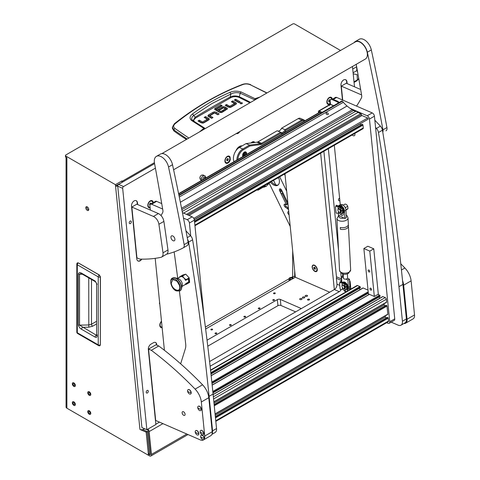 <?xml version="1.0" encoding="UTF-8"?>
<svg xmlns="http://www.w3.org/2000/svg" width="480" height="480" viewBox="0 0 480 480"><rect width="100%" height="100%" fill="white"/><g stroke="black" fill="none" stroke-linecap="round" stroke-linejoin="round"><path stroke-width="0.72" d="M90.09 412.968A1.158 0.672 -120 0 0 89.58 411.804A1.158 0.672 -120 0 0 88.686 411.492A1.158 0.672 -120 0 0 88.446 412.02A1.158 0.672 -120 0 0 88.95 413.19A1.158 0.672 -120 0 0 89.85 413.502A1.158 0.672 -120 0 0 90.09 412.968M87.75 411.618A2.148 1.236 -120 0 0 88.686 413.778A2.148 1.236 -120 0 0 90.342 414.354A2.148 1.236 -120 0 0 90.786 413.37A2.148 1.236 -120 0 0 89.85 411.216A2.148 1.236 -120 0 0 88.194 410.64A2.148 1.236 -120 0 0 87.75 411.618A2.148 1.236 -120 0 0 88.686 413.778A2.148 1.236 -120 0 0 90.342 414.354A2.148 1.236 -120 0 0 90.786 413.37A2.148 1.236 -120 0 0 89.85 411.216A2.148 1.236 -120 0 0 88.194 410.64A2.148 1.236 -120 0 0 87.75 411.618M90.09 394.02A1.158 0.672 -120 0 0 89.58 392.85A1.158 0.672 -120 0 0 88.686 392.538A1.158 0.672 -120 0 0 88.446 393.072A1.158 0.672 -120 0 0 88.95 394.242A1.158 0.672 -120 0 0 89.85 394.548A1.158 0.672 -120 0 0 90.09 394.02M87.75 392.67A2.148 1.236 -120 0 0 88.686 394.83A2.148 1.236 -120 0 0 90.342 395.4A2.148 1.236 -120 0 0 90.786 394.422A2.148 1.236 -120 0 0 89.85 392.262A2.148 1.236 -120 0 0 88.194 391.686A2.148 1.236 -120 0 0 87.75 392.67A2.148 1.236 -120 0 0 88.686 394.83A2.148 1.236 -120 0 0 90.342 395.4A2.148 1.236 -120 0 0 90.786 394.422A2.148 1.236 -120 0 0 89.85 392.262A2.148 1.236 -120 0 0 88.194 391.686A2.148 1.236 -120 0 0 87.75 392.67M74.67 385.116A1.158 0.672 -120 0 0 74.166 383.952A1.158 0.672 -120 0 0 73.272 383.64A1.158 0.672 -120 0 0 73.026 384.168A1.158 0.672 -120 0 0 73.536 385.338A1.158 0.672 -120 0 0 74.43 385.65A1.158 0.672 -120 0 0 74.67 385.116M72.33 383.766A2.148 1.236 -120 0 0 73.266 385.926A2.148 1.236 -120 0 0 74.922 386.502A2.148 1.236 -120 0 0 75.366 385.518A2.148 1.236 -120 0 0 74.43 383.358A2.148 1.236 -120 0 0 72.774 382.788A2.148 1.236 -120 0 0 72.33 383.766A2.148 1.236 -120 0 0 73.266 385.926A2.148 1.236 -120 0 0 74.922 386.502A2.148 1.236 -120 0 0 75.366 385.518A2.148 1.236 -120 0 0 74.43 383.358A2.148 1.236 -120 0 0 72.774 382.788A2.148 1.236 -120 0 0 72.33 383.766M74.67 404.07A1.158 0.672 -120 0 0 74.166 402.9A1.158 0.672 -120 0 0 73.272 402.588A1.158 0.672 -120 0 0 73.026 403.122A1.158 0.672 -120 0 0 73.536 404.292A1.158 0.672 -120 0 0 74.43 404.598A1.158 0.672 -120 0 0 74.67 404.07M72.33 402.72A2.148 1.236 -120 0 0 73.266 404.88A2.148 1.236 -120 0 0 74.922 405.45A2.148 1.236 -120 0 0 75.366 404.472A2.148 1.236 -120 0 0 74.43 402.312A2.148 1.236 -120 0 0 72.774 401.736A2.148 1.236 -120 0 0 72.33 402.72A2.148 1.236 -120 0 0 73.266 404.88A2.148 1.236 -120 0 0 74.922 405.45A2.148 1.236 -120 0 0 75.366 404.472A2.148 1.236 -120 0 0 74.43 402.312A2.148 1.236 -120 0 0 72.774 401.736A2.148 1.236 -120 0 0 72.33 402.72M291.852 279.24A1.158 0.672 180 0 1 290.652 279.288A1.158 0.672 180 0 1 290.022 278.694A1.158 0.672 180 0 1 290.364 278.22A1.158 0.672 180 0 1 291.63 278.07A1.158 0.672 180 0 1 292.344 278.694A1.158 0.672 180 0 1 292.134 279.078M290.712 279.9A2.148 1.236 180 0 1 289.038 278.694A2.148 1.236 180 0 1 289.668 277.818A2.148 1.236 180 0 1 291.78 277.5A2.148 1.236 180 0 1 293.28 278.418M88.77 209.49A2.112 1.218 -120 0 0 87.846 207.366A2.112 1.218 -120 0 0 86.22 206.802A2.112 1.218 -120 0 0 85.788 207.768A2.112 1.218 -120 0 0 86.706 209.892A2.112 1.218 -120 0 0 88.332 210.456A2.112 1.218 -120 0 0 88.77 209.49M86.844 206.73A2.112 1.218 -120 0 0 86.778 207.192A2.112 1.218 -120 0 0 88.704 209.952M115.41 184.668L65.892 156.084L65.892 157.23L66.888 157.806L66.888 408.192L147.348 454.644A1.404 0.81 -120 0 0 148.05 454.71A1.404 0.81 -120 0 0 148.338 454.068A1.404 0.81 -120 0 0 148.332 453.924L146.148 432.144L139.932 429.432L115.41 184.668L121.872 180.936L122.322 181.194A2.814 1.626 60 0 1 123.078 181.806M148.05 454.71L149.046 454.134A1.404 0.81 -120 0 0 149.334 453.492A1.404 0.81 -120 0 0 149.328 453.348L147.144 431.568L142.638 429.606M147.126 429.558A1.404 0.81 -120 0 1 148.158 431.16L150.444 453.996A1.404 0.81 -120 0 1 150.162 454.782A1.404 0.81 -120 0 1 149.454 454.71L148.752 454.308M162.936 423.63L149.142 431.592L151.434 454.422L186.78 434.016M122.238 182.292L115.53 185.892A2.814 1.416 -5.7 0 0 117.726 186.138M121.998 182.154L121.872 180.936M151.434 454.422A2.814 1.626 -120 0 1 150.864 456A2.814 1.626 -120 0 1 149.454 455.862L68.874 409.338A2.814 1.626 -120 0 1 68.868 409.332M148.17 431.322L147.18 431.892M65.892 156.084A1.404 0.81 0 0 1 65.478 155.508A1.404 0.81 0 0 1 65.892 154.932L292.68 24A1.404 0.81 0 0 1 294.666 24L340.53 50.478M293.502 278.286A1.404 0.81 60 0 1 292.68 276.684A1.404 0.81 180 0 1 294.666 276.684L294.666 270.72M295.302 277.05L294.666 276.684M66.888 408.192A2.814 1.626 180 0 1 66.06 407.04L66.06 157.326M146.148 432.144L147.144 431.568M65.892 157.23A1.404 0.81 180 0 1 65.478 156.654L65.478 155.508M116.526 185.316A1.404 0.708 -5.7 0 0 117.828 185.412M143.82 428.394L143.892 429.144A2.814 1.416 174.3 0 1 139.932 429.432M143.892 429.144L144.606 428.736M149.142 431.592A2.814 1.626 -120 0 0 147.954 429.078M78.444 262.98L99.336 274.968L100.422 276.858L100.362 344.766L100.422 276.858L99.21 274.992L100.338 276.954L100.338 344.946L99.918 345.72L100.338 345.006M77.388 262.884A1.62 1.62 0 0 0 76.824 264.114A1.62 0.936 0 0 0 77.298 264.774A1.62 0.936 120 0 1 78.27 262.908L77.388 262.884L78.27 262.908L99.21 274.992A1.62 0.936 120 0 0 98.238 276.864L98.238 344.856A1.62 0.936 120 0 0 98.568 345.594A1.62 1.62 0 0 0 99.918 345.72M96.618 335.43A1.62 0.936 0 0 0 97.092 336.09C96.984 337.344 96.354 337.704 95.208 337.158A1.62 0.936 -60 0 1 96.312 335.196L79.536 325.146L79.536 274.206L80.868 273.552L81.882 273.918L95.532 281.796A1.62 0.936 120 0 1 95.196 281.058L97.092 284.322A1.62 0.936 180 0 1 96.618 283.662L96.606 335.544L96.972 335.196M95.208 337.158L81.546 329.268C79.86 328.332 78.804 326.868 78.39 324.87L78.39 273.936C78.804 272.418 79.86 272.166 81.546 273.18A1.62 0.936 120 0 0 81.882 273.918M78.39 273.936A1.62 0.936 -0 0 0 79.536 274.206L82.488 274.266M78.39 324.87A1.62 0.936 0 0 0 79.536 325.146L88.758 324.96L91.494 324.228L96.618 321.27M81.546 329.268A1.62 0.936 -60 0 1 82.65 327.312L88.8 327.186L92.64 326.208A1.62 0.87 60 0 1 91.494 324.228L91.494 279.468M96.618 335.244L96.312 335.196L96.618 335.094M257.136 189.834L257.862 190.254L257.862 189.414M269.4 183.708L269.202 183.258M257.862 190.254L263.43 187.038M267.312 184.794L269.202 183.708M288.558 209.742A5.628 3.246 -120 0 0 287.232 208.506L285.18 207.03A1.758 1.014 60 0 1 284.346 206.01A1.758 1.014 60 0 1 284.448 204.168A1.758 1.014 60 0 1 285.48 204.354L286.314 204.846L286.332 204.474L279.66 190.764A1.758 1.014 60 0 1 279.762 188.922A1.758 1.014 60 0 1 281.622 190.128L287.88 202.992M285.102 204.15A1.758 1.014 -120 0 0 285.342 205.44A1.758 1.014 -120 0 0 286.17 206.454L288.222 207.93L287.232 208.506M289.056 214.728L288.852 214.584A1.758 1.014 60 0 1 288.024 213.564A1.758 1.014 60 0 1 288.126 211.722A1.758 1.014 60 0 1 288.756 211.692M278.46 177.522A3.726 2.154 60 0 1 277.932 178.092L278.478 177.774A3.726 2.154 -120 0 0 278.658 177.648M277.932 178.092A3.726 2.154 60 0 1 277.176 178.266M278.586 177.45A8.442 4.872 60 0 1 277.668 185.298A8.442 4.872 60 0 1 270.414 182.166M269.052 182.952L290.238 226.488M286.704 191.244L279.684 176.814M271.404 181.596A8.442 4.872 -120 0 0 278.136 184.956M285.138 175.584L284.406 174.09M288.762 211.788A1.758 1.014 -120 0 0 288.834 212.508M280.416 188.904A1.758 1.014 -120 0 0 280.656 190.188L281.106 191.112M282.342 193.65L287.328 203.898L286.332 204.474M287.1 204.234L287.328 203.898M273.54 180.36L275.748 184.89M280.95 191.22A1.404 0.81 60 0 1 282.306 192.144A1.404 0.81 60 0 1 282.264 193.698A1.404 0.81 60 0 1 282.174 193.734A1.404 0.81 60 0 1 280.818 192.81A1.404 0.81 60 0 1 280.86 191.256A1.404 0.81 60 0 1 280.95 191.22M192.486 120.372L191.526 118.722L192.312 116.676L193.764 115.464L195.156 117.216A743.652 429.342 180 0 1 212.37 106.944A743.652 429.342 180 0 1 230.16 97.008C233.082 95.688 236.124 95.604 239.298 96.762L240.222 93.186L254.418 99.738L257.958 98.154M192.528 113.952L193.764 115.464L211.896 103.578L230.952 93.996L229.95 92.346C216.786 97.986 204.312 105.186 192.528 113.952C189.6 116.25 189.294 118.428 191.598 120.492L203.808 128.34L199.536 131.88M186.444 139.44A211.002 121.818 180 0 1 173.82 130.872L172.344 128.202L172.428 127.074L173.886 129.96L174.828 128.412C173.202 126.936 173.286 125.388 175.074 123.756C196.338 106.644 219.03 93.546 243.156 84.45C245.49 83.694 247.89 83.814 250.368 84.798L266.994 92.934M236.178 104.1A1.938 1.116 0 0 0 235.89 103.89L232.728 102.06L232.356 102.276M236.46 103.53L235.782 104.394L231.12 107.088A1.986 1.146 180 0 1 229.8 107.418L228.228 107.034L225.18 105.27L226.548 104.484L229.596 106.242L229.818 107.406L229.818 106.254L234.414 103.602L234.414 104.754L229.818 107.406L226.548 105.63L226.176 105.846M239.202 102.408L235.668 100.368L235.29 100.584M241.842 103.746L240.456 103.746M212.01 118.122L209.958 116.94L209.958 115.788L213.006 117.546L211.638 118.338L208.47 116.514A1.938 1.116 180 0 1 207.906 115.77L208.584 114.858L213.132 112.23L213.132 113.382L208.188 116.298M218.19 114.552L214.566 112.98L213.132 113.382M208.992 119.79A1.938 1.116 0 0 0 208.704 119.574L205.542 117.75L205.164 117.966M209.274 119.214L208.59 120.084L203.928 122.772A1.986 1.146 180 0 1 202.614 123.108L201.036 122.718L197.988 120.96L199.356 120.168L202.404 121.932L202.632 123.09L202.632 121.944L207.222 119.292L207.222 120.438L202.632 123.09L199.356 121.32L198.984 121.536M227.118 109.344A1.842 1.062 0 0 0 226.872 109.17L225.186 108.192L225.186 107.046L226.872 108.018A1.842 1.062 180 0 1 227.412 108.72L224.838 110.718L223.47 109.926L225.354 108.84L225.354 109.986L224.466 110.496M225.186 108.192L223.608 107.79L222.252 108.126L219.384 109.782M223.098 111.72L222.72 111.504L220.914 112.548L220.914 111.402L222.72 110.358L222.72 111.504M220.68 112.536L216.666 110.22L216.666 109.068L220.68 111.39L220.914 112.548M216.636 110.088L216.636 109.05M221.226 106.29L220.854 106.074L214.896 109.566M173.82 130.872L173.886 129.96L187.128 139.044M205.158 128.634L204.714 128.172L204.96 128.748M226.548 104.484L226.548 105.63M234.408 103.464L231.36 101.706L232.728 100.914L232.728 102.06M232.728 100.914L235.89 102.738A1.938 1.116 180 0 1 236.46 103.482L236.46 103.578M235.668 99.222L240.192 101.832L238.83 102.624L234.3 100.008L235.668 99.222L235.668 100.368M240.294 103.668L242.01 103.668L242.364 103.176L242.01 102.678L240.294 102.678L239.934 103.176L240.294 103.668M216.138 113.37L216.138 112.218L219.186 113.982L217.818 114.768L214.542 112.998L209.952 115.65M216.138 112.218L214.566 111.834L213.132 112.23M199.356 120.168L199.356 121.32M207.216 119.148L204.174 117.39L205.542 116.604L205.542 117.75M205.542 116.604L208.704 118.428A1.938 1.116 180 0 1 209.268 119.172L209.268 119.262M225.33 108.708L223.554 107.802L219.756 109.998L218.388 109.206L222.252 106.974L222.252 108.126M225.186 107.046L223.608 106.644L222.252 106.974M222.72 110.358L224.094 111.144L222.18 112.254A1.956 1.128 180 0 1 220.836 112.584L219.396 112.224L215.25 109.83L214.608 108.996L215.22 108.174L220.854 104.928L220.854 106.074M220.854 104.928L222.222 105.714L216.636 108.942M172.428 127.074L174.372 123.75C195.888 106.71 218.622 93.582 242.574 84.372L243.156 84.45M174.192 124.218L175.074 123.756M188.838 138.06L174.828 128.412M259.896 97.032L255.396 98.556L254.262 100.284M204.894 128.328L203.808 128.34L204.924 128.7M250.368 84.798L266.79 93.054M255.6 98.964L241.038 91.95C237.144 90.792 233.448 90.924 229.95 92.346M193.728 121.206L193.95 119.646L195.66 117.966L230.634 97.776L230.16 97.008L230.952 93.996C233.916 92.514 237.006 92.244 240.222 93.186L241.038 91.95M195.66 117.966L195.156 117.216L193.074 120.756M191.598 120.492L192.762 120.582L192.03 119.91M357.576 71.946L356.826 70.614L356.628 66.78A5.628 3.246 -120 0 0 356.646 66.756M358.662 78.09L358.164 79.458L356.748 80.922L354.06 82.386M358.248 79.284L353.94 81.9M357.408 79.77L357.072 74.634L353.202 73.812M316.26 271.092A3.27 1.89 -120 0 0 316.356 267.492A3.27 1.89 -120 0 0 313.2 265.332A3.27 1.89 -120 0 0 312.99 265.428A3.27 1.89 -120 0 0 312.888 269.028A3.27 1.89 -120 0 0 316.044 271.188A3.27 1.89 -120 0 0 316.26 271.092L316.53 270.936A3.27 1.89 -120 0 0 317.208 269.436A3.27 1.89 -120 0 0 317.028 268.296M315.3 268.038L314.502 267.204L313.824 267.426L313.944 268.482L314.742 269.316L315.42 269.094L315.09 267.822L313.944 268.482M315.402 268.932L314.742 269.316M265.41 185.058A1.452 0.84 120 0 0 266.316 186.27L266.1 186.396A1.758 1.014 -60 0 1 265.224 186.48A1.758 1.014 -60 0 1 264.888 185.358M267.318 183.954A1.758 1.014 -60 0 1 267.348 184.242A1.758 1.014 -60 0 1 267.342 184.374M266.1 186.396L266.316 186.27A1.452 0.84 120 0 0 267.348 184.494A1.452 0.84 120 0 0 267.228 184.008M264.486 185.592A1.758 1.014 120 0 0 264.84 186.264L265.224 186.48M264.456 187.02L263.802 187.254L263.442 186.594A2.814 1.626 120 0 0 264.216 186.966M263.346 186.246A2.706 1.566 120 0 0 263.772 186.738A2.706 1.566 120 0 0 263.874 186.792M262.704 186.618L263.802 187.254M131.304 221.736A1.44 0.93 113.5 0 0 130.86 221.004A1.44 0.93 113.5 0 0 129.75 221.442A1.44 0.93 113.5 0 0 129.264 222.918A1.44 0.93 113.5 0 0 129.708 223.65A1.44 0.93 113.5 0 0 130.818 223.212A1.44 0.93 113.5 0 0 131.304 221.736M148.272 391.134A1.44 0.93 113.5 0 0 147.828 390.402A1.44 0.93 113.5 0 0 146.718 390.84A1.44 0.93 113.5 0 0 146.232 392.31A1.44 0.93 113.5 0 0 146.676 393.048A1.44 0.93 113.5 0 0 147.792 392.61A1.44 0.93 113.5 0 0 148.272 391.134M254.826 142.464A3.87 2.49 113.5 0 0 251.436 142.596A3.87 2.49 113.5 0 0 251.112 142.944M230.07 157.014A3.87 2.49 113.5 0 0 226.572 156.954A3.87 2.49 113.5 0 0 224.898 160.8A3.87 2.49 113.5 0 0 224.916 161.292A3.87 2.49 113.5 0 0 227.4 163.296A3.87 2.49 113.5 0 0 230.28 159.654L230.142 158.274A14.064 9.048 113.5 0 1 230.07 157.014L230.28 159.654M161.49 321.24A3.87 2.49 113.5 0 0 161.484 321.246A3.87 2.49 113.5 0 0 159.81 325.092A3.87 2.49 113.5 0 0 159.828 325.584A3.87 2.49 113.5 0 0 162.132 327.636M332.298 98.976A3.87 2.49 113.5 0 0 328.524 98.094A3.87 2.49 113.5 0 0 326.85 101.934A3.87 2.49 113.5 0 0 326.868 102.426A3.87 2.49 113.5 0 0 330.18 104.022M153.3 202.614A3.87 2.49 113.5 0 0 149.484 201.462A3.87 2.49 113.5 0 0 147.81 205.302A3.87 2.49 113.5 0 0 147.828 205.794A3.87 2.49 113.5 0 0 150.132 207.852M339.846 200.496A1.404 0.906 -66.5 0 1 338.922 200.754A1.404 0.906 -66.5 0 1 338.49 200.034A1.404 0.906 -66.5 0 1 339.612 198.15M159.774 304.056A1.404 0.906 -66.5 0 1 159.45 303.402A1.404 0.906 -66.5 0 1 159.612 302.472M155.412 168.144L123.54 186.54A1.404 0.906 113.5 0 0 122.67 188.322L117.732 186.174A1.404 0.906 -66.5 0 1 118.608 184.392L154.578 163.62M117.732 186.174L141.918 427.566L146.85 429.714L122.67 188.322M209.58 361.554L334.344 289.524A4.218 2.718 113.5 0 0 336.966 284.172L336.378 278.292A4.218 2.718 113.5 0 0 336.462 276.78L323.886 151.296M236.352 133.53A3.69 2.376 113.5 0 0 236.37 133.536A3.69 2.376 113.5 0 0 239.808 131.532M137.658 204.546L137.484 202.812A4.218 2.712 113.5 0 0 136.182 200.664A4.218 2.712 113.5 0 0 134.136 200.904L134.136 200.904A4.218 2.712 113.5 0 0 131.514 206.256L136.788 258.894A4.218 2.712 113.5 0 0 138.084 261.036A4.218 2.712 113.5 0 0 140.136 260.796A4.218 2.712 113.5 0 0 141.798 259.134M137.94 260.964A4.218 2.712 113.5 0 0 139.836 260.67L139.842 260.67A4.218 2.712 113.5 0 0 141.42 259.122M347.136 83.604L346.962 81.87A4.218 2.712 113.5 0 0 345.66 79.722A4.218 2.712 113.5 0 0 343.614 79.962L343.614 79.962A4.218 2.712 113.5 0 0 340.992 85.314L342.456 99.954M354.504 86.82L352.47 66.486M156.846 345.144L156.792 344.616A4.218 2.718 113.5 0 0 155.496 342.474A4.218 2.718 113.5 0 0 153.444 342.714L150.96 344.148A4.218 2.718 113.5 0 0 148.338 349.5L155.856 424.518L146.85 429.714M235.908 150.786A7.032 4.524 -66.5 0 1 242.136 145.872M341.454 281.844L341.31 280.44A4.218 2.718 113.5 0 0 341.4 278.934L340.788 272.868M338.532 250.32L328.35 148.716M210.114 366.246L339.282 291.672A4.218 2.718 113.5 0 0 341.286 289.386M341.31 280.44L336.378 278.292M155.826 424.236L159.48 422.124M346.836 83.478L346.662 81.738A4.218 2.712 113.5 0 0 345.51 79.668M137.358 204.42L137.184 202.68A4.218 2.712 113.5 0 0 136.032 200.604M156.546 345.018L156.498 344.49A4.218 2.718 113.5 0 0 155.34 342.414M314.412 265.188A3.66 2.112 -120 0 0 312.162 267.216A3.66 2.112 -120 0 0 315.042 271.482A3.66 2.112 -120 0 0 317.316 269.826A3.66 2.112 -120 0 0 314.73 265.35A3.66 2.112 -120 0 0 314.412 265.188M284.952 173.772L295.32 277.236L329.694 292.212M320.658 153.162L334.32 289.536M246.54 154.464A2.814 1.812 113.5 0 0 245.748 151.932A2.814 1.812 113.5 0 0 244.386 152.094A2.814 1.812 113.5 0 0 242.916 156.558M277.776 131.04A4.218 2.718 113.5 0 0 281.604 128.202L298.278 118.578A4.218 2.718 -66.5 0 1 300.33 118.338L303.78 119.844A4.218 2.718 -66.5 0 1 304.77 120.84M281.604 128.202L285.06 129.708L301.734 120.084A4.218 2.718 -66.5 0 1 303.78 119.844M236.868 160.05A9.498 6.108 -66.5 0 1 242.814 148.98L249.534 145.098L260.436 143.694A4.218 2.718 113.5 0 0 261.48 143.322L280.608 132.276A4.218 2.718 113.5 0 0 280.908 132.444A4.218 2.718 113.5 0 0 285.06 129.708L285.828 130.404A4.926 3.168 -66.5 0 1 280.95 133.218L262.032 144.144A4.926 3.168 -66.5 0 1 260.814 144.576L250.002 145.968L243.366 149.802A8.79 5.658 113.5 0 0 237.876 159.468M304.464 121.02A3.516 2.262 113.5 0 0 302.286 120.9L285.828 130.404M243.366 149.802L242.814 148.98L239.358 147.474L246.078 143.592L249.534 145.098L250.002 145.968M246.078 143.592L256.98 142.188A4.218 2.718 113.5 0 0 258.024 141.816L277.158 130.77L280.608 132.276L280.95 133.218M239.358 147.474A9.498 6.108 113.5 0 0 233.982 161.712M304.434 296.976A1.194 0.6 -5.7 0 0 303.108 296.946A1.194 0.6 -5.7 0 0 302.4 297.582A1.194 0.6 -5.7 0 0 302.742 297.954A1.194 0.6 -5.7 0 0 304.068 297.978A1.194 0.6 -5.7 0 0 304.776 297.342A1.194 0.6 -5.7 0 0 304.434 296.976M307.17 295.398A1.194 0.6 -5.7 0 0 305.844 295.368A1.194 0.6 -5.7 0 0 305.136 296.004A1.194 0.6 -5.7 0 0 305.478 296.37A1.194 0.6 -5.7 0 0 306.804 296.4A1.194 0.6 -5.7 0 0 307.512 295.764A1.194 0.6 -5.7 0 0 307.17 295.398M301.698 298.554A1.194 0.6 -5.7 0 0 300.372 298.53A1.194 0.6 -5.7 0 0 299.664 299.16A1.194 0.6 -5.7 0 0 300.006 299.532A1.194 0.6 -5.7 0 0 301.338 299.562A1.194 0.6 -5.7 0 0 302.046 298.926A1.194 0.6 -5.7 0 0 301.698 298.554M307.806 300.03A1.02 0.51 174.3 0 1 307.512 299.718A1.02 0.51 174.3 0 1 308.112 299.172A1.02 0.51 174.3 0 1 309.246 299.196A1.02 0.51 174.3 0 1 309.54 299.514A1.02 0.51 174.3 0 1 308.934 300.054A1.02 0.51 174.3 0 1 307.806 300.03M272.994 299.754A0.882 0.444 174.3 0 1 273.924 299.586A0.882 0.444 174.3 0 1 274.482 299.934A0.882 0.444 174.3 0 1 274.224 300.294A0.882 0.444 174.3 0 1 273.294 300.462A0.882 0.444 174.3 0 1 272.736 300.108A0.882 0.444 174.3 0 1 272.994 299.754M258.57 308.082A0.882 0.444 174.3 0 1 259.506 307.914A0.882 0.444 174.3 0 1 260.064 308.262A0.882 0.444 174.3 0 1 259.806 308.616A0.882 0.444 174.3 0 1 258.87 308.784A0.882 0.444 174.3 0 1 258.312 308.436A0.882 0.444 174.3 0 1 258.57 308.082M244.146 316.41A0.882 0.444 174.3 0 1 245.082 316.242A0.882 0.444 174.3 0 1 245.64 316.59A0.882 0.444 174.3 0 1 245.382 316.944A0.882 0.444 174.3 0 1 244.446 317.112A0.882 0.444 174.3 0 1 243.888 316.764A0.882 0.444 174.3 0 1 244.146 316.41M229.722 324.732A0.882 0.444 174.3 0 1 230.658 324.564A0.882 0.444 174.3 0 1 231.216 324.918A0.882 0.444 174.3 0 1 230.958 325.272A0.882 0.444 174.3 0 1 230.028 325.44A0.882 0.444 174.3 0 1 229.464 325.092A0.882 0.444 174.3 0 1 229.722 324.732M215.304 333.06A0.882 0.444 174.3 0 1 216.234 332.892A0.882 0.444 174.3 0 1 216.792 333.24A0.882 0.444 174.3 0 1 216.534 333.6A0.882 0.444 174.3 0 1 215.604 333.768A0.882 0.444 174.3 0 1 215.046 333.42A0.882 0.444 174.3 0 1 215.304 333.06M273.786 293.046A0.882 0.444 174.3 0 1 274.716 292.878A0.882 0.444 174.3 0 1 275.274 293.226A0.882 0.444 174.3 0 1 275.022 293.586A0.882 0.444 174.3 0 1 274.086 293.754A0.882 0.444 174.3 0 1 273.528 293.4A0.882 0.444 174.3 0 1 273.786 293.046M211.122 329.226A0.882 0.444 174.3 0 1 212.052 329.058A0.882 0.444 174.3 0 1 212.61 329.406A0.882 0.444 174.3 0 1 212.352 329.76A0.882 0.444 174.3 0 1 211.422 329.934A0.882 0.444 174.3 0 1 210.864 329.58A0.882 0.444 174.3 0 1 211.122 329.226M301.104 308.718A2.112 1.062 -5.7 0 0 300.54 308.226L280.302 299.412A2.112 1.062 -5.7 0 0 277.326 299.628L207.042 340.206M205.638 329.016L295.32 277.236M207.774 346.182L277.932 305.676A2.112 1.062 174.3 0 1 280.908 305.46L295.632 311.874M343.26 275.592A7.032 4.062 -120 0 0 343.14 275.526L343.242 275.232M343.188 274.122L343.146 274.146A1.926 0.966 -5.7 0 0 342.582 274.926A1.926 0.966 -5.7 0 0 342.93 275.412M344.118 290.274L344.16 290.658A1.926 0.966 -5.7 0 0 344.508 291.138L344.712 291.246A7.032 4.062 -120 0 0 345.852 291.51M349.782 289.71A2.112 1.218 -120 0 0 349.812 289.098L349.692 287.892M347.592 278.064L347.886 278.412M349.53 280.386A2.112 1.218 60 0 1 350.148 281.94L349.626 282.246M349.812 289.098L350.808 288.522L350.148 281.94M350.808 288.522A2.112 1.218 60 0 1 350.772 289.134M341.988 286.032A2.196 1.266 60 0 1 341.982 285.846A2.196 1.266 60 0 1 342.048 285.36A2.196 1.266 60 0 1 342.438 284.838M344.622 286.092A2.196 1.266 60 0 1 345.018 288.126A2.196 1.266 60 0 1 344.634 288.648A2.196 1.266 60 0 1 343.92 288.702M345.396 286.632A2.196 1.266 60 0 1 345.45 287.88A2.196 1.266 60 0 1 345.06 288.396L344.634 288.648M344.436 288.036A1.776 1.026 -120 0 0 343.602 285.744A1.776 1.026 -120 0 0 342.036 285.798A1.776 1.026 -120 0 0 341.982 286.188A1.776 1.026 -120 0 0 343.236 288.366A1.776 1.026 -120 0 0 344.436 288.036M343.236 288.366L343.536 288.534A2.196 1.266 60 0 1 343.38 288.438M340.122 282.672A0.702 0.408 -120 0 1 340.116 282.624L340.056 282.018A0.702 0.408 -120 0 1 340.488 281.628L346.17 284.1A0.702 0.354 174.3 0 1 346.368 284.322A0.702 0.354 174.3 0 1 345.87 284.712A0.702 0.354 174.3 0 1 345.066 284.616L342.318 282.444L340.206 282.804A0.702 0.6 159.3 0 0 339.576 283.506L340.122 288.984A0.702 0.6 159.3 0 0 340.872 289.458L342.744 289.188L345.492 291.36A0.984 0.492 -5.7 0 0 345.642 291.444A0.984 0.492 -5.7 0 0 346.734 291.468M344.358 288.738L345.558 289.536C346.53 289.65 346.896 289.476 346.662 289.014L347.136 289.176L345.468 289.698L343.8 288.624M343.44 285.006L345.15 286.536L346.83 286.11L346.542 285.732M340.206 282.804L342.078 282.534L344.826 284.706A0.984 0.492 -5.7 0 0 344.976 284.79A0.984 0.492 -5.7 0 0 346.068 284.814A0.984 0.492 -5.7 0 0 346.65 284.292A0.984 0.492 -5.7 0 0 346.368 283.986L340.692 281.514A0.702 0.408 60 0 0 340.314 281.592M339.576 283.506L340.122 288.984M346.614 286.458A3.516 2.028 60 0 1 346.614 286.47L346.782 288.162A3.516 2.028 60 0 1 346.686 288.57L347.136 289.176L346.482 288.684A3.516 2.028 -120 0 0 346.41 286.572M347.232 291.18A0.984 0.492 -5.7 0 0 347.316 290.946L347.136 289.152M346.656 289.008L347.136 289.176M339.522 283.368A0.702 0.6 -20.7 0 1 340.152 282.666M346.728 288.786A3.66 2.112 -120 0 0 346.686 286.404M346.722 285.024A4.218 2.436 60 0 1 347.154 289.35M347.172 289.512L347.238 289.476A4.218 2.436 -120 0 0 346.638 283.722A4.218 2.436 -120 0 0 343.014 282.168L342.66 282.372M342.69 282.384A4.218 2.436 60 0 1 345.816 283.746M159.816 324.906A3.27 2.106 113.5 0 0 159.834 325.158A3.27 2.106 113.5 0 0 160.842 326.82A3.27 2.106 113.5 0 0 160.98 326.874M161.526 321.588A3.27 2.106 113.5 0 0 160.104 325.278A3.27 2.106 113.5 0 0 161.112 326.94A3.27 2.106 113.5 0 0 162.072 327.006M161.736 323.682L161.862 324.912M330.624 97.734A3.27 2.106 113.5 0 0 330.492 97.668A3.27 2.106 113.5 0 0 328.398 98.22M331.692 98.994A3.27 2.106 113.5 0 0 330.762 97.788A3.27 2.106 113.5 0 0 327.312 100.536A3.27 2.106 113.5 0 0 328.152 103.782A3.27 2.106 113.5 0 0 330.114 103.344M326.856 101.754A3.27 2.106 113.5 0 0 327.882 103.662A3.27 2.106 113.5 0 0 328.02 103.716M330.252 100.2L329.796 99.63L328.938 100.128L328.596 101.28L329.118 101.94L329.952 101.46M329.37 99.876L330.24 100.254M328.662 101.052L329.118 100.02M328.842 100.95L329.952 101.43M151.584 201.102A3.27 2.106 113.5 0 0 151.452 201.036A3.27 2.106 113.5 0 0 149.352 201.588M152.742 202.932A3.27 2.106 113.5 0 0 151.722 201.156A3.27 2.106 113.5 0 0 148.272 203.904A3.27 2.106 113.5 0 0 149.112 207.15A3.27 2.106 113.5 0 0 150.072 207.222M147.816 205.122A3.27 2.106 113.5 0 0 148.842 207.03A3.27 2.106 113.5 0 0 148.98 207.084M151.236 203.802L150.756 202.998L149.898 203.496L149.556 204.648L149.94 205.14M150.33 203.244L151.278 203.658M149.622 204.42L150.078 203.388M149.802 204.318L150.204 204.492M253.536 142.242A3.27 2.106 113.5 0 0 253.404 142.176A3.27 2.106 113.5 0 0 251.31 142.728M254.082 142.56A3.27 2.106 113.5 0 0 253.68 142.29A3.27 2.106 113.5 0 0 251.532 142.89M228.672 156.594A3.27 2.106 113.5 0 0 228.54 156.528A3.27 2.106 113.5 0 0 226.44 157.086M229.65 159.9A3.27 2.106 113.5 0 0 228.81 156.648A3.27 2.106 113.5 0 0 225.36 159.396A3.27 2.106 113.5 0 0 226.2 162.648A3.27 2.106 113.5 0 0 229.65 159.9M224.904 160.614A3.27 2.106 113.5 0 0 225.924 162.528A3.27 2.106 113.5 0 0 226.068 162.576M227.844 158.49L226.98 158.988L226.644 160.146L227.166 160.806L228.024 160.308L228.366 159.15L227.844 158.49M227.418 158.736L228.366 159.15M226.71 159.918L227.166 158.886M226.89 159.81L228.024 160.308M204.252 178.878A1.404 0.906 -66.5 0 1 205.068 177.732A1.404 0.906 -66.5 0 1 205.752 177.648A1.404 0.906 -66.5 0 1 206.01 177.864M204.282 178.86A1.374 0.882 -66.5 0 1 205.068 177.762A1.374 0.882 -66.5 0 1 205.98 177.882M246.03 154.758A2.178 1.404 113.5 0 0 246.18 153.9A2.178 1.404 113.5 0 0 244.44 152.634A2.178 1.404 113.5 0 0 243.186 154.386A2.178 1.404 113.5 0 0 243.42 156.264M243.108 156.444A2.46 1.584 -66.5 0 1 242.79 154.32A2.46 1.584 -66.5 0 1 244.218 152.31A2.46 1.584 -66.5 0 1 245.412 152.166A2.46 1.584 -66.5 0 1 246.18 153.732A2.46 1.584 -66.5 0 1 246.18 153.822M244.932 155.394L245.37 153.384L244.506 153.318L243.792 154.698L243.888 155.64L244.524 155.628M243.924 155.058L244.344 153.54M352.176 134.964A2.814 1.626 -120 0 0 353.184 135.696A2.814 1.626 -120 0 0 354.348 135.714A2.814 1.626 -120 0 0 354.78 133.458M386.664 322.704L388.026 323.292A2.814 1.626 -120 0 0 389.19 323.31A2.814 1.626 -120 0 0 389.76 321.732L369.456 119.064A2.814 1.626 -120 0 0 367.236 115.782L349.962 108.258M330.18 100.632A2.814 1.626 -120 0 0 329.964 101.862L330.234 104.574M334.314 145.278L340.272 204.756M367.236 115.782L372.21 112.914L336.672 97.434L333.306 99.372M389.76 321.732L394.734 318.864L374.43 116.19L369.456 119.064M332.628 99.078L335.508 97.416A2.814 1.626 60 0 1 336.672 97.434M372.21 112.914A2.814 1.626 60 0 1 374.43 116.19M394.734 318.864A2.814 1.626 60 0 1 394.164 320.442L389.19 323.31M162.66 209.034L151.662 204.246A2.814 1.626 -120 0 0 150.498 204.228A2.814 1.626 -120 0 0 149.928 205.806L150.354 210.078M155.19 258.342L164.406 350.298M190.716 235.932L189.42 223.008A2.814 1.626 -120 0 0 187.2 219.726L183.504 218.118M187.2 219.726L192.174 216.852L182.418 212.604M161.724 203.592L156.636 201.372L151.662 204.246M204.18 317.814L194.394 220.134L189.42 223.008M150.498 204.228L155.472 201.36A2.814 1.626 60 0 1 156.636 201.372M192.174 216.852A2.814 1.626 60 0 1 194.394 220.134M370.668 288.174A1.128 0.648 -120 0 0 370.2 288.168A1.128 0.648 -120 0 0 370.05 289.128A1.128 0.648 -120 0 0 370.86 290.106A1.128 0.648 -120 0 0 371.328 290.118A1.128 0.648 -120 0 0 371.478 289.152A1.128 0.648 -120 0 0 370.668 288.174M368.85 270.024A1.128 0.648 -120 0 0 368.382 270.018A1.128 0.648 -120 0 0 368.232 270.984A1.128 0.648 -120 0 0 369.042 271.962A1.128 0.648 -120 0 0 369.51 271.968A1.128 0.648 -120 0 0 369.66 271.002A1.128 0.648 -120 0 0 368.85 270.024M373.764 248.808L378.312 294.186L374.334 296.478L368.412 293.898L363.864 248.526L369.786 251.106L373.764 248.808L367.842 246.228L363.864 248.526M374.334 296.478L369.786 251.106M360.192 123.768A2.112 1.218 -120 0 0 360.276 123.894L360.978 124.932M194.952 225.732L362.976 128.724A1.404 0.81 -120 0 0 363.264 127.938L362.976 125.094A0.564 0.324 -120 0 0 362.532 124.44L194.52 221.436M194.49 221.106L362.058 124.362M362.19 124.29L362.532 124.44M210.966 373.95L360.336 287.766L360.336 287.22A0.564 0.324 -120 0 0 359.892 286.566L357.57 285.558A1.404 0.81 -120 0 0 356.988 285.546L210.546 370.098M360.072 289.626L359.238 288.396M368.028 290.112L363.15 287.988A0.564 0.324 -120 0 0 362.802 288.186M212.952 392.802L380.082 296.364L380.082 295.824A0.564 0.324 -120 0 0 379.638 295.164L377.91 294.414M379.818 298.224L378.984 296.994M386.262 302.394A0.564 0.324 -120 0 0 386.61 302.082L386.322 299.238A1.404 0.81 -120 0 0 385.218 297.594L382.896 296.586A0.564 0.324 -120 0 0 382.548 296.784M385.008 305.91L384.306 304.872A2.112 1.218 60 0 1 383.85 303.924M387.474 314.49A0.564 0.324 -120 0 0 387.822 314.178L387.012 306.072A0.564 0.324 -120 0 0 386.568 305.418L386.088 305.34M386.22 318.012L385.518 316.968A2.112 1.218 60 0 1 385.062 316.02M215.814 421.344L388.224 321.804A1.404 0.81 -120 0 0 388.506 321.018L388.224 318.174A0.564 0.324 -120 0 0 387.78 317.514L387.3 317.442M332.67 99.09L331.92 99.522A2.814 1.626 -120 0 0 330.756 99.504L331.5 99.078A2.814 1.626 60 0 1 332.67 99.09L337.686 101.28A2.814 1.626 60 0 1 338.706 102.03L339.162 102.522M338.706 102.03L337.962 102.462L338.418 102.948M337.962 102.462A2.814 1.626 -120 0 0 336.942 101.706L337.686 101.28M331.92 99.522L336.942 101.706M330.756 99.504A2.814 1.626 -120 0 0 330.186 101.082L330.516 104.352L329.304 105.39M318.516 112.908L318.39 111.636A1.128 0.648 60 0 1 318.618 111.006L328.566 105.264A1.128 0.648 60 0 1 329.028 105.27L329.526 105.486L329.28 105.126M319.188 112.518L319.176 111.924L321.282 112.842M318.618 111.006A1.128 0.648 60 0 1 319.086 111.012L322.14 112.344M328.008 114.582C326.34 114.69 325.8 114.126 326.394 112.89C328.05 112.824 328.584 113.388 328.008 114.582L328.338 114.21M326.064 113.274L326.394 112.89M341.688 101.226A0.702 0.408 60 0 1 342.414 101.208L343.332 102.294A21.45 12.384 -120 0 0 347.052 106.002L347.064 106.014A42.198 24.366 -120 0 0 352.218 109.776L181.566 208.302M183.612 213.126L357.912 112.494L360.774 113.742A0.774 0.444 60 0 1 361.386 114.642A0.774 0.444 -120 0 0 361.998 115.548L188.952 215.448M182.19 211.446L355.44 111.42L352.218 109.776M353.466 110.556L181.836 209.652M193.782 218.394L367.65 118.008L361.998 115.548M355.44 111.42A3.516 2.028 60 0 1 357.912 112.494M367.65 118.008A0.702 0.408 60 0 1 368.01 119.244L194.28 219.546L368.064 119.226M182.784 212.766A3.516 2.028 -120 0 0 182.4 212.502M339.318 212.232A1.776 1.026 -120 0 0 340.416 211.248A1.776 1.026 -120 0 0 339.012 209.178A1.776 1.026 -120 0 0 337.914 209.982A1.776 1.026 -120 0 0 339.168 212.154A1.776 1.026 -120 0 0 339.318 212.232M340.554 209.88A2.196 1.266 60 0 1 340.566 212.436A2.196 1.266 60 0 1 339.846 212.496M341.292 210.414A2.196 1.266 60 0 1 340.962 212.208L340.566 212.436M343.152 205.158L344.724 204.252A2.814 1.626 60 0 1 347.742 206.268L347.976 208.608L345.93 209.79M345.258 207.702L347.742 206.268M347.976 208.608A2.814 1.626 60 0 1 347.538 209.124L345.96 210.036M339.654 212.424A2.196 1.266 60 0 1 339.468 212.328A2.196 1.266 60 0 1 339.306 212.226M337.92 209.82A2.196 1.266 60 0 1 337.914 209.634A2.196 1.266 60 0 1 338.37 208.632A2.196 1.266 60 0 1 339.276 208.644M336.054 206.46A0.702 0.408 -120 0 1 336.048 206.418L335.988 205.812A0.702 0.408 -120 0 1 336.42 205.422L342.102 207.894A0.702 0.354 174.3 0 1 342.3 208.11A0.702 0.354 174.3 0 1 341.802 208.506A0.702 0.354 174.3 0 1 340.998 208.404L338.25 206.232L336.138 206.592A0.702 0.6 159.3 0 0 335.508 207.294L336.054 212.778A0.702 0.6 159.3 0 0 336.804 213.246L338.676 212.976L341.424 215.148A0.984 0.492 -5.7 0 0 341.574 215.238A0.984 0.492 -5.7 0 0 342.666 215.262A0.984 0.492 -5.7 0 0 343.248 214.74L343.068 212.946M340.29 212.532L341.49 213.33C342.462 213.444 342.828 213.27 342.588 212.802L343.068 212.964L341.4 213.492L339.732 212.418M339.372 208.8L341.082 210.33L342.762 209.898L342.474 209.526M336.138 206.592L338.01 206.322L340.758 208.494A0.984 0.492 -5.7 0 0 340.908 208.584A0.984 0.492 -5.7 0 0 342 208.608A0.984 0.492 -5.7 0 0 342.582 208.08A0.984 0.492 -5.7 0 0 342.3 207.78L336.624 205.308A0.702 0.408 60 0 0 336.246 205.386M335.508 207.294L336.054 212.778M342.546 210.252A3.516 2.028 60 0 1 342.546 210.258L342.714 211.956A3.516 2.028 60 0 1 342.612 212.364L343.068 212.964L342.414 212.478A3.516 2.028 -120 0 0 342.342 210.36M342.588 212.802L343.068 212.964M335.454 207.162A0.702 0.6 -20.7 0 1 336.084 206.454M342.66 212.574A3.66 2.112 -120 0 0 342.828 211.194A3.66 2.112 -120 0 0 342.618 210.192M342.654 208.818A4.218 2.436 60 0 1 343.452 211.23A4.218 2.436 60 0 1 343.086 213.138M343.104 213.306L343.17 213.27A4.218 2.436 -120 0 0 344.022 210.906A4.218 2.436 -120 0 0 342.03 206.916A4.218 2.436 -120 0 0 338.946 205.962L338.592 206.166M338.622 206.178A4.218 2.436 60 0 1 341.742 207.54M391.206 322.146L398.094 325.14A7.032 4.062 -120 0 0 401.004 325.182A7.032 4.062 -120 0 0 402.42 321.24L398.952 286.704L402.93 284.406L406.398 318.942A7.032 4.062 60 0 1 404.982 322.884L401.004 325.182M375.564 127.506L376.422 128.424A4.926 2.844 60 0 1 378.468 132.486A2110.02 1218.228 60 0 1 398.952 286.704M374.826 120.18L380.4 126.126A4.926 2.844 60 0 1 382.452 130.188A2110.02 1218.228 60 0 1 402.93 284.406M212.076 433.842A7.032 4.062 -120 0 0 212.562 430.854L209.094 396.318L213.072 394.02L216.54 428.556A7.032 4.062 60 0 1 215.124 432.498L211.902 434.358M187.572 239.376A4.926 2.844 60 0 1 188.61 242.1A2110.02 1218.228 60 0 1 209.094 396.318M185.964 230.856L190.542 235.74A4.926 2.844 60 0 1 192.594 239.802A2110.02 1218.228 60 0 1 213.072 394.02M180.642 363.822L185.352 348.732A14.064 8.124 -120 0 0 185.694 344.016A2813.358 1624.302 -120 0 0 179.382 291.114M177.726 278.322A2813.358 1624.302 -120 0 0 174.144 251.91M403.932 323.49A7.032 4.062 -120 0 0 405.642 323.184A7.032 4.062 -120 0 0 407.058 319.248L403.644 285.18A14.064 8.124 -120 0 0 402.534 280.494M407.058 319.248L414.522 314.94L411.108 280.872L403.644 285.18M414.522 314.94A7.032 4.062 60 0 1 413.1 318.882L405.642 323.184M400.77 263.802A281.334 162.432 60 0 1 404.88 267.99A14.064 8.124 60 0 1 411.108 280.872M183.786 415.35A2.112 1.218 60 0 1 182.262 413.52A2.112 1.218 60 0 1 182.55 411.708A2.112 1.218 60 0 1 183.42 411.72A2.112 1.218 60 0 1 184.944 413.556A2.112 1.218 60 0 1 184.662 415.362A2.112 1.218 60 0 1 183.786 415.35M148.536 349.086L155.688 420.474L200.412 439.95A7.032 4.062 -120 0 0 203.322 439.992A7.032 4.062 -120 0 0 204.744 436.05L201.33 401.982A14.064 8.124 -120 0 0 195.108 389.106A281.334 162.432 -120 0 0 151.302 350.286L158.766 345.978L156 344.778L148.536 349.086L151.302 350.286M195.108 389.106L202.566 384.798A281.334 162.432 -120 0 0 158.766 345.978M202.566 384.798A14.064 8.124 60 0 1 208.788 397.68L201.33 401.982M204.744 436.05L212.202 431.742L208.788 397.68M212.202 431.742A7.032 4.062 60 0 1 210.786 435.684L203.322 439.992M342.714 100.062L341.316 86.112L346.29 83.238L360.648 89.496M341.316 86.112L361.584 94.938M153.414 216.45L131.838 207.048L136.926 257.868L139.692 259.074A211.002 121.824 -120 0 0 160.908 257.34A7.032 4.062 -120 0 0 161.61 257.07A7.032 4.062 -120 0 0 162.996 252.822L167.97 249.954A2813.358 1624.302 -120 0 0 163.884 221.4L158.91 224.268A7.032 4.062 -120 0 0 153.414 216.45L158.388 213.576A7.032 4.062 60 0 1 163.884 221.4M167.97 249.954A7.032 4.062 60 0 1 166.584 254.196L161.61 257.07M131.838 207.048L136.812 204.18L158.388 213.576M162.996 252.822A2813.358 1624.302 -120 0 0 158.91 224.268M161.904 153.606L355.404 41.892A9.918 5.724 60 0 1 359.262 41.85A9.918 5.724 60 0 1 366.606 50.406A9.918 5.724 60 0 1 365.322 59.07L173.598 169.758M183.27 247.842L187.152 245.604A4.926 2.844 -120 0 0 187.2 245.574A4.926 2.844 -120 0 0 188.124 242.322A2110.02 1218.228 -120 0 0 172.512 164.7A10.266 5.928 -120 0 0 160.398 154.074L156.414 156.372A10.266 5.928 -120 0 0 154.374 162.384A10.266 5.928 -120 0 0 154.488 163.134A2813.358 1624.302 60 0 1 162.87 210.264A4.926 2.844 60 0 1 162.618 212.682A211.002 121.824 60 0 1 161.034 215.568M166.626 254.172A4.926 2.844 -120 0 0 166.944 254.124A211.002 121.824 -120 0 0 183.174 247.902A4.926 2.844 -120 0 0 183.222 247.872A4.926 2.844 -120 0 0 184.146 244.62A2110.02 1218.228 -120 0 0 168.534 166.998A10.266 5.928 -120 0 0 156.414 156.372M174.894 239.124A2.814 1.626 -120 0 0 173.55 236.508A2.814 1.626 -120 0 0 171.522 235.896A2.814 1.626 -120 0 0 170.958 237.546A2.814 1.626 -120 0 0 172.308 240.156A2.814 1.626 -120 0 0 174.336 240.768A2.814 1.626 -120 0 0 174.894 239.124M386.01 130.794L385.962 130.818A4.926 2.844 -120 0 0 386.01 130.794A4.926 2.844 -120 0 0 386.934 127.542A2110.02 1218.228 -120 0 0 371.322 49.92A10.266 5.928 -120 0 0 359.208 39.288L355.224 41.586A10.266 5.928 -120 0 0 354.072 42.66M382.782 132.228A4.926 2.844 -120 0 0 382.956 129.84A2110.02 1218.228 -120 0 0 367.344 52.218A10.266 5.928 -120 0 0 355.224 41.586M356.214 64.326A2813.358 1624.302 60 0 1 361.68 95.484A4.926 2.844 60 0 1 361.428 97.902A211.002 121.824 60 0 1 356.55 106.092M340.29 227.496A5.556 3.012 -2.9 0 0 346.716 226.71A5.556 3.012 -2.9 0 0 348.33 224.766L348.42 226.536A5.55 3.006 -2.9 0 1 340.386 229.266L340.296 227.496L340.38 229.266A5.556 3.012 -2.9 0 0 346.806 228.48A5.556 3.012 -2.9 0 0 348.42 226.536L348.324 224.778M338.292 212.994L338.406 215.244L344.856 218.52L346.35 217.656L345.972 210.216L344.478 211.08L344.856 218.52M344.478 211.08A4.5 2.598 -120 0 0 341.112 205.686L342.606 204.828L341.112 205.686M341.01 205.638A4.5 2.598 -120 0 0 338.952 205.518A4.5 2.598 -120 0 0 338.388 206.076M342.606 204.828A4.5 2.598 60 0 1 345.972 210.216M338.952 205.518L340.446 204.654A4.5 2.598 60 0 1 342.504 204.774M347.394 273.78L347.604 277.902A2.112 1.14 177.1 0 1 347.532 278.238A2.112 1.14 177.1 0 1 346.986 278.766A2.112 1.14 177.1 0 1 346.044 279.096A2.112 1.14 177.1 0 1 343.392 278.118L343.182 273.99M343.374 277.74L341.526 276.804L343.29 276.078M347.208 289.878A4.572 2.64 -120 0 0 347.412 289.782A4.572 2.64 -120 0 0 348.354 287.46L347.976 280.08L349.47 279.216L347.532 278.238M347.976 280.08L346.044 279.096M341.526 276.804L341.79 281.994M348.354 287.46L349.848 286.602L349.47 279.216M349.848 286.602A4.572 2.64 60 0 1 348.906 288.924L347.412 289.782M200.652 436.698A2.496 1.44 -120 0 0 202.62 439.614A2.496 1.44 -120 0 0 203.64 439.632A2.496 1.44 -120 0 0 204.156 438.228A2.496 1.44 -120 0 0 202.188 435.312A2.496 1.44 -120 0 0 201.144 435.306A2.496 1.44 -120 0 0 200.652 436.698A5.628 2.826 -5.7 0 0 201.99 437.7A5.628 2.826 174.3 0 0 204.156 438.228M203.694 439.602A2.502 1.446 -120 0 0 203.754 439.572A2.502 1.446 -120 0 0 204.114 437.43A2.502 1.446 -120 0 0 202.302 435.246A2.502 1.446 -120 0 0 201.252 435.24A2.502 1.446 -120 0 0 201.198 435.276M414.084 317.832A2.496 1.44 60 0 1 413.778 318.3M176.07 290.634A6.684 3.858 -120 0 0 180.186 286.932A6.684 3.858 -120 0 0 174.918 279.144A6.684 3.858 -120 0 0 170.808 282.846A6.684 3.858 -120 0 0 176.07 290.634M179.988 290.82A7.386 4.266 -120 0 0 180.084 290.772A7.386 4.266 -120 0 0 181.452 288.768A7.386 4.266 -120 0 0 175.752 278.022A7.386 4.266 -120 0 0 175.116 277.794A7.386 4.266 -120 0 0 172.698 277.98A7.386 4.266 -120 0 0 172.602 278.034M181.452 288.768L182.262 285.51A4.572 2.64 -120 0 0 178.734 278.862A4.572 2.64 -120 0 0 178.338 278.718L175.116 277.794M185.772 280.188L185.46 280.362A4.572 2.64 -120 0 0 185.37 280.152A4.572 2.64 -120 0 0 183.972 278.016A4.572 2.64 -120 0 0 182.316 276.792A4.572 2.64 -120 0 0 180.762 276.624A4.572 2.64 -120 0 0 180.42 276.768L177.474 278.466M179.706 286.722C180.636 293.49 171.696 289.608 171.282 283.056L172.914 279.51L177.078 281.256L179.43 285.33L179.706 286.722M182.046 286.386L184.992 284.682A4.572 2.64 -120 0 0 185.736 283.782A4.572 2.64 -120 0 0 185.79 283.632L188.526 282.054A4.572 2.64 -120 0 0 188.232 278.868M184.656 284.832L186.432 284.226L185.736 283.782M185.37 280.152L185.922 280.2L185.976 279.684L183.972 278.016L182.544 276.018L179.562 276.894L179.508 277.404M186.432 284.226L189.624 282.384L189.168 277.842L185.976 279.684M179.562 276.894L182.754 275.046L185.736 274.176L182.544 276.018M185.736 274.176L189.168 277.842M185.922 280.2L188.568 278.67L188.934 282.3L186.288 283.83M188.454 282.09L188.934 282.3M187.584 391.086A2.496 1.44 -120 0 0 189.552 393.996A2.496 1.44 -120 0 0 190.572 394.02A2.496 1.44 -120 0 0 191.088 392.61A2.496 1.44 -120 0 0 189.12 389.7A2.496 1.44 -120 0 0 188.076 389.694A2.496 1.44 -120 0 0 187.584 391.086A5.628 2.826 -5.7 0 0 188.922 392.088A5.628 2.826 174.3 0 0 191.088 392.61M190.626 393.984A2.502 1.446 -120 0 0 190.686 393.954A2.502 1.446 -120 0 0 191.046 391.818A2.502 1.446 -120 0 0 189.234 389.634A2.502 1.446 -120 0 0 188.184 389.622A2.502 1.446 -120 0 0 188.13 389.658M197.742 407.658A2.496 1.44 -120 0 0 199.71 410.574A2.496 1.44 -120 0 0 200.73 410.592A2.496 1.44 -120 0 0 201.246 409.188A2.496 1.44 -120 0 0 199.278 406.272A2.496 1.44 -120 0 0 198.234 406.266A2.496 1.44 -120 0 0 197.742 407.658A5.628 2.826 -5.7 0 0 199.08 408.66A5.628 2.826 174.3 0 0 201.246 409.188M200.784 410.562A2.502 1.446 -120 0 0 200.844 410.532A2.502 1.446 -120 0 0 201.204 408.39A2.502 1.446 -120 0 0 199.392 406.206A2.502 1.446 -120 0 0 198.342 406.2A2.502 1.446 -120 0 0 198.288 406.236M195.228 432.018A2.496 1.44 -120 0 0 197.196 434.934A2.496 1.44 -120 0 0 198.216 434.958A2.496 1.44 -120 0 0 198.732 433.548A2.496 1.44 -120 0 0 196.764 430.638A2.496 1.44 -120 0 0 195.714 430.626A2.496 1.44 -120 0 0 195.228 432.018A5.628 2.826 -5.7 0 0 196.566 433.026A5.628 2.826 174.3 0 0 198.732 433.548M198.27 434.922A2.502 1.446 -120 0 0 198.33 434.892A2.502 1.446 -120 0 0 198.684 432.756A2.502 1.446 -120 0 0 196.878 430.566A2.502 1.446 -120 0 0 195.828 430.56A2.502 1.446 -120 0 0 195.774 430.596M200.166 431.856A2.496 1.44 -120 0 0 202.134 434.772A2.496 1.44 -120 0 0 203.154 434.796A2.496 1.44 -120 0 0 203.676 433.386A2.496 1.44 -120 0 0 201.702 430.476A2.496 1.44 -120 0 0 200.658 430.464A2.496 1.44 -120 0 0 200.166 431.856A5.628 2.826 -5.7 0 0 201.504 432.864A5.628 2.826 174.3 0 0 203.676 433.386M203.214 434.76A2.502 1.446 -120 0 0 203.268 434.73A2.502 1.446 -120 0 0 203.628 432.594A2.502 1.446 -120 0 0 201.816 430.404A2.502 1.446 -120 0 0 200.766 430.398A2.502 1.446 -120 0 0 200.712 430.434M72.852 411.636L133.53 446.664M148.332 453.924L149.328 453.348M150.45 454.14L149.454 454.71M292.68 250.86L292.68 276.684L291.336 277.458M289.038 278.784L205.386 327.078M66.888 157.806L66.888 405.894M122.322 181.194L154.41 162.666M100.362 276.942L100.338 276.954A1.62 0.936 180 0 1 98.238 276.864L77.298 264.774L77.298 332.766A1.62 0.936 -0 0 1 76.824 332.106L76.824 264.114M100.338 344.946A1.62 0.936 180 0 1 98.238 344.856L77.298 332.766A1.62 0.936 -60 0 0 77.634 333.51A1.62 1.62 0 0 1 76.824 332.106M97.092 334.77L97.092 336.09M81.546 273.18L95.196 281.058M92.64 326.208L96.618 323.91M88.758 277.89L88.8 327.186M286.17 206.454L285.18 207.03M280.656 190.188L279.66 190.764M201.858 130.542L204.096 128.7M235.89 102.738L235.89 103.89M242.01 102.678L242.01 103.668M209.952 115.788L209.952 116.796M208.584 116.01L208.584 114.858M214.566 112.98L214.566 111.834M208.704 118.428L208.704 119.574M223.608 107.778L223.608 106.644M226.872 108.018L226.872 109.17M215.22 109.326L215.22 108.174M230.634 97.776C233.244 96.432 236.004 96.282 238.92 97.326L249.876 102.816M250.56 102.42A187.59 108.306 0 0 0 239.298 96.762L238.92 97.326M204.72 128.172L192.612 120.438M352.722 69.036L356.628 66.78M356.826 70.614L353.1 72.762M264.21 185.748A2.148 1.236 120 0 0 265.584 186.564M263.772 186.738L263.97 186.858A2.706 1.566 -60 0 1 263.478 186.168M336.966 284.172L339.726 285.372M334.344 289.524L339.282 291.672M118.608 184.392L123.54 186.54M336.462 276.78L341.4 278.934M346.662 81.738L346.962 81.87M137.184 202.68L137.484 202.812M302.286 120.9L301.734 120.084L298.278 118.578M258.024 141.816L261.48 143.322L262.032 144.144M260.814 144.576L260.436 143.694L256.98 142.188M300.54 308.226L300.618 308.994M280.302 299.412L280.908 305.46M277.326 299.628L277.932 305.676M343.188 276.03L343.14 275.526M344.712 291.246L344.658 290.7M345.318 289.632L345.492 291.36M344.826 284.706L344.994 286.434M342.078 282.534L342.318 284.928M342.606 287.802L342.744 289.188M341.928 282.51L342.186 285.072M342.438 287.568L342.594 289.164M346.17 284.1L346.212 284.574M244.302 154.446L245.292 154.878M243.948 154.944L244.932 155.37M243.798 155.43L244.104 155.562M244.944 153.576L245.4 153.774M360.276 123.894L194.322 219.702M194.892 225.144L363.264 127.938M362.976 125.094L194.61 222.3M178.674 193.986L320.112 112.332M215.76 420.75L388.506 321.018M215.472 417.906L388.224 318.174M215.388 417.048L387.78 317.514M215.352 416.718L387.432 317.364M215.208 415.296L385.518 316.968M215.07 413.916L387.822 314.178M214.254 405.81L387.012 306.072M214.17 404.946L386.568 305.418M214.134 404.616L386.22 305.268M213.996 403.2L384.306 304.872M213.858 401.82L386.61 302.082M213.57 398.976L386.322 299.238M213.354 396.822L385.218 297.594M213.132 394.596L382.896 296.586M212.946 392.766L380.124 296.244M212.904 392.34L380.082 295.824M212.814 391.482L379.638 295.164M212.166 385.158L369.444 294.354M211.974 383.364L368.328 293.1M211.974 383.328L368.328 293.058M211.926 382.902L368.28 292.632M211.836 382.044L368.196 291.774M211.164 375.732L363.15 287.988M210.966 373.908L360.378 287.646M210.918 373.488L360.336 287.22M210.822 372.63L359.892 286.566M210.582 370.422L357.57 285.558M333.636 105.708L330.516 104.352M329.028 105.27L319.086 111.012M330.474 104.436L333.528 105.768M342.414 101.208L178.998 195.558M186.474 214.374L360.774 113.742M179.292 196.998L343.332 102.294M347.052 106.002L180.354 202.248L347.064 106.014M187.716 214.914L361.386 114.642M341.25 213.42L341.424 215.148M340.758 208.494L340.926 210.222M338.01 206.322L338.244 208.716M338.538 211.596L338.676 212.976M337.86 206.304L338.118 208.866M338.37 211.362L338.526 212.958M342.102 207.894L342.144 208.362M402.42 321.24L406.398 318.942M378.468 132.486L382.452 130.188M376.422 128.424L380.4 126.126M212.562 430.854L216.54 428.556M188.61 242.1L192.594 239.802M187.248 237.642L190.542 235.74M401.436 269.982L404.88 267.99M172.512 164.7L168.534 166.998M188.124 242.322L184.146 244.62M371.322 49.92L367.344 52.218M386.934 127.542L382.956 129.84M350.652 269.904L348.588 273.252C344.67 275.31 341.658 274.386 339.552 270.468A5.556 3.012 -2.9 0 0 343.044 273.06A5.556 3.012 -2.9 0 0 349.026 272.178A5.556 3.012 -2.9 0 0 350.652 269.904L348.018 217.938L347.202 215.964L346.224 215.136M339.552 270.468L336.918 218.502A5.556 3.012 -2.9 0 0 340.41 221.094A5.556 3.012 -2.9 0 0 346.386 220.212A5.556 3.012 -2.9 0 0 348.018 217.938M339.318 215.706A3.444 1.866 -2.9 0 0 339.942 217.86A3.444 1.866 -2.9 0 0 343.944 218.058M180.084 290.772L179.892 290.88A7.386 4.266 -120 0 0 180.894 284.55A7.386 4.266 -120 0 0 175.566 278.13A7.386 4.266 -120 0 0 172.506 278.088C168.822 279.354 171.21 289.062 176.322 290.898L179.892 290.88A7.386 4.266 -120 0 0 180.894 284.55A7.386 4.266 -120 0 0 175.566 278.13A7.386 4.266 -120 0 0 172.506 278.088L172.698 277.98M289.038 278.694L289.038 280.866M150.864 456L188.016 434.55M98.568 345.594L77.634 333.51M96.618 283.662L95.532 281.796M287.31 204.27L286.314 204.846M283.116 193.2L282.264 193.698M281.886 190.668L280.86 191.256M242.574 84.372C245.4 83.478 248.136 83.604 250.8 84.75M234.48 103.53L234.48 104.682M209.886 116.868L209.886 115.722M207.288 120.366L207.288 119.22M225.39 108.786L225.39 109.932M216.588 108.99L216.588 110.142M317.208 268.926L317.208 269.436M266.07 186.414L263.97 186.858M201.684 180.36L200.988 180.222C199.356 178.356 199.536 176.67 201.534 175.152L203.268 174.996L203.886 175.458M201.732 180.33L201.312 178.128L202.914 175.752L204.648 175.596L205.458 176.328L205.782 177.666M203.046 179.274C202.686 179.028 202.926 178.344 203.76 177.216M342.702 276.126L342.582 274.926M341.982 286.188L341.982 285.846M346.83 286.086L346.65 284.292M201.486 178.86L200.976 178.638M205.752 177.648L203.934 176.862M243.864 155.22L244.404 155.454M245.412 152.166L244.806 151.902M244.428 153.384L244.854 153.564M178.614 193.68L319.77 112.182M194.484 221.058L362.1 124.284M215.346 416.664L387.348 317.364M215.094 414.15L387.708 314.496M214.134 404.568L386.13 305.262M213.882 402.054L386.496 302.394M213.12 394.47L382.662 296.58M212.952 392.856L380.082 296.364M212.148 385.026L369.306 294.294M211.98 383.418L368.334 293.148M211.146 375.606L362.916 287.982M210.972 373.998L360.336 287.766M341.832 100.98L178.89 195.048M338.37 208.632L338.766 208.398M339.168 212.154L339.468 212.328M337.914 209.982L337.914 209.634M342.762 209.874L342.582 208.08M187.2 245.574L183.222 247.872M336.918 218.502L338.982 215.16"/></g></svg>
